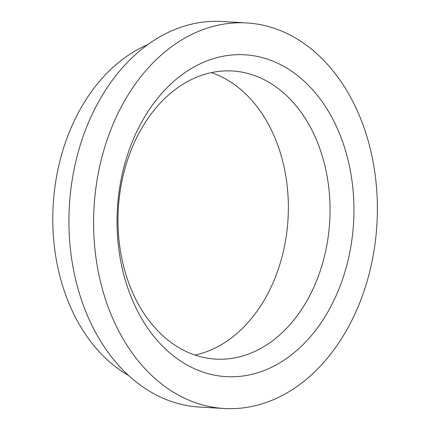 <?xml version="1.0" encoding="UTF-8"?>
<svg xmlns="http://www.w3.org/2000/svg" width="430" height="430" viewBox="0 0 430 430"><rect width="100%" height="100%" fill="white"/><g stroke="black" fill="none" stroke-linecap="round" stroke-linejoin="round"><path stroke-width="0.64" d="M246.686 22.935L222.004 21.5A193.108 141.69 93.3 0 0 69.52 239.005A193.108 141.69 93.3 0 0 199.617 407.065L224.299 408.5A193.108 141.69 93.3 0 0 376.782 190.995A193.108 141.69 93.3 0 0 246.686 22.935A193.108 141.69 93.3 0 0 94.197 240.434A193.108 141.69 93.3 0 0 224.299 408.5M147.732 44.677A176.316 129.371 93.3 0 0 53.331 235.199A176.316 129.371 93.3 0 0 128.527 375.449M118.444 233.522A144.297 105.877 93.3 0 0 215.661 359.109A144.297 105.877 93.3 0 0 329.606 196.58A144.297 105.877 93.3 0 0 232.388 70.993A144.297 105.877 93.3 0 0 118.444 233.522M194.978 355.067A144.297 105.877 93.3 0 0 287.917 194.156A144.297 105.877 93.3 0 0 211.383 72.611M117.54 236.355A161.202 118.282 93.3 0 0 246.379 375.465A161.202 118.282 93.3 0 0 353.438 195.08A161.202 118.282 93.3 0 0 224.6 55.965A161.202 118.282 93.3 0 0 117.54 236.355"/></g></svg>
